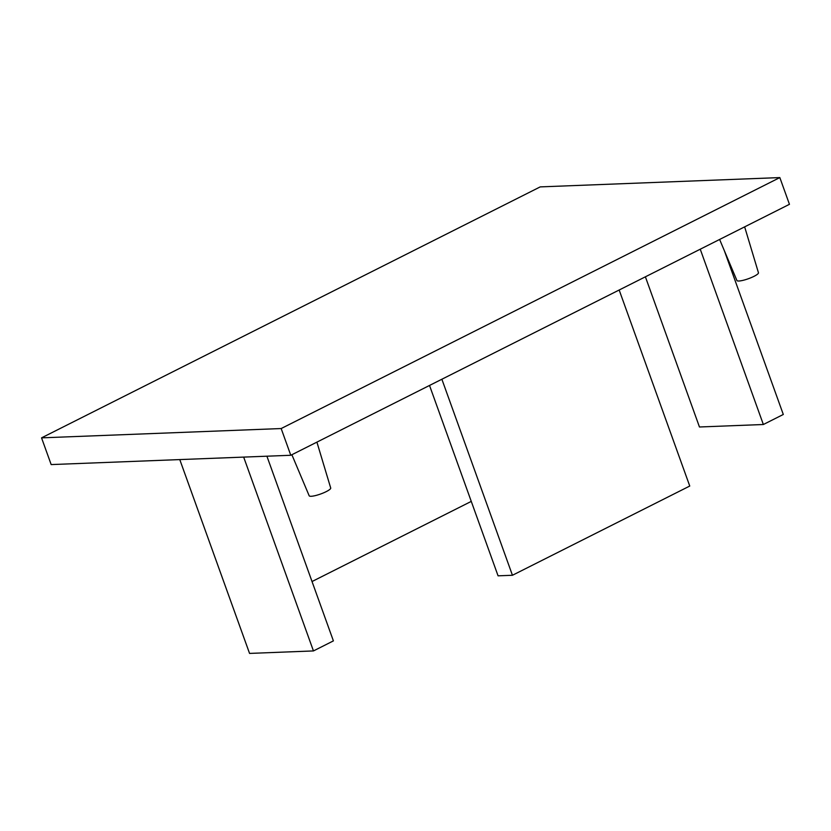 <?xml version="1.0" encoding="UTF-8"?>
<svg xmlns="http://www.w3.org/2000/svg" width="831" height="831" viewBox="0 0 831 831"><rect width="100%" height="100%" fill="white"/><g stroke="black" fill="none" stroke-linecap="round" stroke-linejoin="round"><path stroke-width="1.25" d="M291.868 454.723L309.174 495.764A11.447 2.244 -19.8 0 0 315.406 495.588A11.447 2.244 -19.8 0 0 326.24 491.62A11.447 2.244 -19.8 0 0 330.707 488.015L316.912 442.123M744.649 226.863L758.454 272.745A11.447 2.244 160.2 0 1 753.987 276.349A11.447 2.244 160.2 0 1 743.143 280.317A11.447 2.244 160.2 0 1 736.91 280.494L719.615 239.463M41.55 437.854L51.169 464.581L290.788 455.274L789.45 204.312L779.831 177.585L540.212 186.892L41.55 437.854L281.169 428.547L779.831 177.585M290.788 455.274L281.169 428.547M312.03 581.534L471.27 501.394M441.874 379.237L512.447 575.27L689.751 486.042L619.168 290.009M512.447 575.27L498.07 575.831L429.523 385.449M700.242 249.207L763.357 424.506L783.301 414.472L724.31 250.598M763.357 424.506L699.463 426.989L645.396 276.816M243.67 457.102L313.453 650.933L249.56 653.415L179.776 459.585M313.453 650.933L333.397 640.888L266.907 456.198"/></g></svg>
